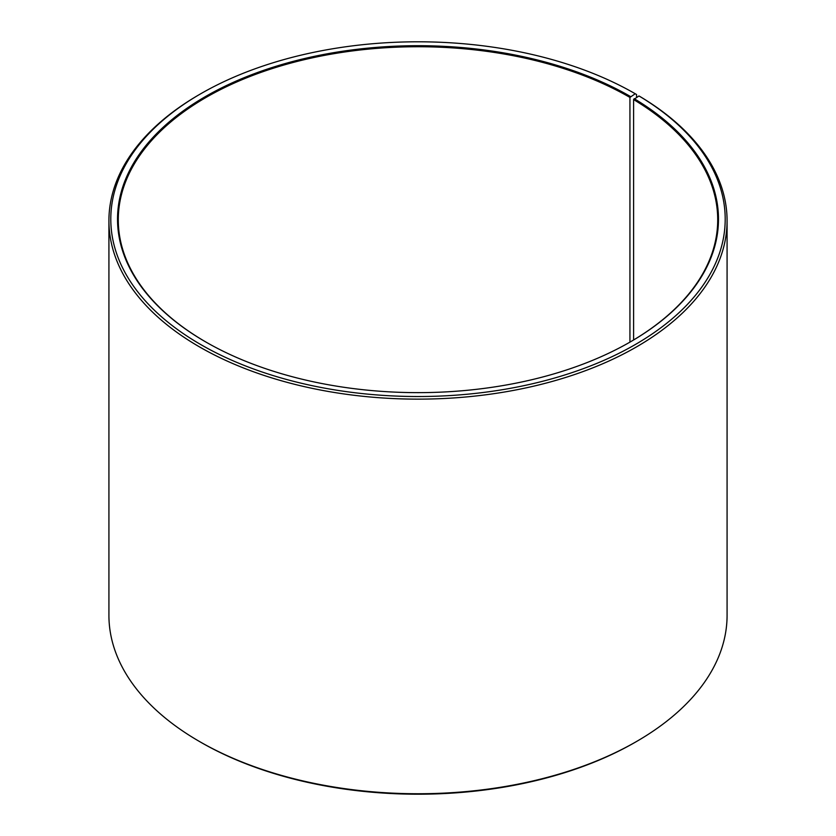 <?xml version="1.0" encoding="UTF-8"?>
<svg xmlns="http://www.w3.org/2000/svg" width="836" height="836" viewBox="0 0 836 836"><rect width="100%" height="100%" fill="white"/><g stroke="black" fill="none" stroke-linecap="round" stroke-linejoin="round"><path stroke-width="1.25" d="M638.986 95.962A307.209 177.368 180 0 1 632.685 346.031A307.209 177.368 180 0 1 199.511 343.847A307.209 177.368 180 0 1 200.765 93.747L199.438 94.52A309.08 178.444 180 0 0 108.92 220.694A309.08 178.444 180 0 0 418 399.138A309.08 178.444 180 0 0 727.08 220.694A309.08 178.444 180 0 0 640.334 96.736L638.986 95.962L633.594 99.578L633.594 339.98M633.594 99.578A299.716 173.042 180 0 1 717.716 219.774A299.716 173.042 180 0 1 630.198 341.976M205.802 341.976A299.716 173.042 180 0 1 118.284 219.774A299.716 173.042 180 0 1 303.301 59.91A299.716 173.042 180 0 1 629.936 97.415L629.936 342.133M727.08 220.694L727.08 615.306A309.08 178.444 180 0 1 636.562 741.48L635.235 742.253A307.209 177.368 180 0 1 200.765 742.253L199.438 741.48A309.08 178.444 180 0 1 108.92 615.306L108.92 220.694M636.562 741.48A309.08 178.444 180 0 1 199.438 741.48M636.551 97.31L636.551 94.51L635.235 93.747L629.936 97.415M200.765 93.747A307.209 177.368 180 0 1 635.235 93.747M634.137 98.658A300.469 173.47 180 0 1 630.469 341.83A300.469 173.47 180 0 1 205.531 341.83A300.469 173.47 180 0 1 205.541 96.506A300.469 173.47 180 0 1 630.459 96.506"/></g></svg>
